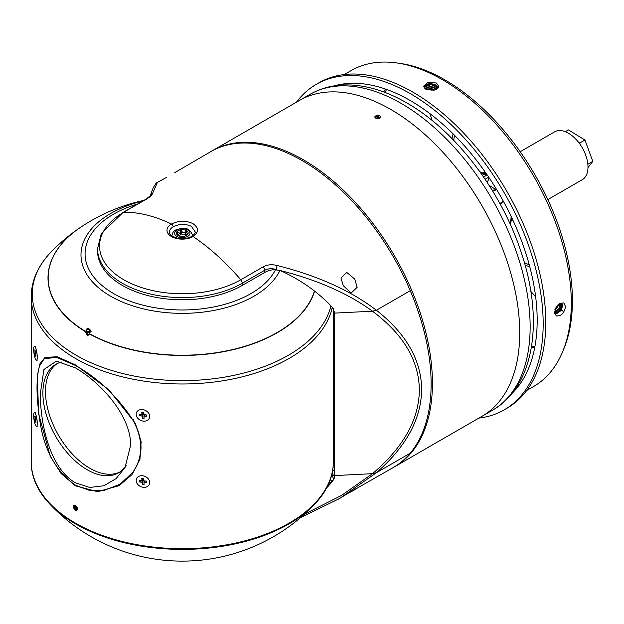 <?xml version="1.0" encoding="UTF-8"?>
<svg xmlns="http://www.w3.org/2000/svg" width="624" height="624" viewBox="0 0 624 624"><rect width="100%" height="100%" fill="white"/><g stroke="black" fill="none" stroke-linecap="round" stroke-linejoin="round"><path stroke-width="0.94" d="M520.19 151.718L554.627 131.836A27.635 15.959 60 0 1 576.186 139.526A27.635 15.959 60 0 1 587.98 167.723A27.635 15.959 60 0 1 582.262 179.704L547.825 199.586M512.366 219.001A27.635 15.959 60 0 1 511.672 219.874M483.569 177.005L486.19 175.492L480.932 173.23M488.686 177.146L485.082 179.228M484.544 172.879A27.635 15.959 60 0 1 485.644 172.715M578.565 142.303L579.743 143.029L580.414 144.838M565.321 131.687L568.417 129.901L584.961 140.026L592.8 161.374L587.98 167.599M579.743 143.029L584.961 140.026M587.839 164.237L592.8 161.374M487.001 182.114A4.423 2.473 121.5 0 0 488.842 177.38M559.993 303.428L559.884 305.315L558.457 305.51A0.64 0.39 -177.9 0 1 557.7 305.237M554.798 311.836L556.031 311.204L555.539 309.847L558.457 305.51L558.527 304.379M555.313 309.473L555.134 310.058M557.17 305.9L556.249 307.336M557.263 305.783L556.241 307.351M433.789 90.301L431.02 89.396L427.323 89.887L431.02 89.396L433.649 90.184L433.696 89.294L431.075 88.499L426.262 89.458M431.02 89.396L431.098 87.157L434.624 88.195L433.696 89.294L434.827 90.035M434.624 88.195L436.418 89.357M437.463 88.608L437.533 87.961C437.853 82.774 424.273 82.438 424.71 86.806L423.571 86.26M424.71 87.742L424.71 86.806L424.265 87.961M75.449 505.385L73.991 505.229L75.449 510.198L76.939 510.338L75.449 505.385M332.257 307.312A151.086 87.227 180 0 1 231.535 379.22A151.086 87.227 180 0 1 75.449 358.433A151.086 87.227 180 0 1 31.2 296.751C31.418 280.387 38.15 265.356 51.394 251.667L51.394 251.667A150.041 86.627 0 0 0 76.19 355.267A150.041 86.627 0 0 0 288.374 355.267A150.041 86.627 0 0 0 330.907 305.877M75.449 485.831L97.633 491.696L119.106 485.667L131.999 474.638L139.924 459.412L141.149 441.644L135.322 423.244L108.763 389.696L75.449 364.876L57.158 356.772L45.045 357.38L39.819 363.979L37.268 376.054L38.672 414.032L50.255 456.206L61.121 473.561L75.449 485.831M80.387 227.425A134.285 77.532 0 0 0 80.239 227.526A134.285 77.532 0 0 0 85.27 331.531L87.586 335.86L89.435 333.934A134.285 77.532 0 0 0 277.235 332.74A134.285 77.532 0 0 0 314.605 291.143M49.608 503.888A182.403 182.403 0 0 0 314.964 503.888A151.086 87.227 0 0 1 182.286 549.393A151.086 87.227 0 0 1 49.608 503.888A151.086 87.227 0 0 1 31.2 462.166L31.2 461.456A151.086 87.227 0 0 0 75.449 523.138A151.086 87.227 0 0 0 240.1 542.045A151.086 87.227 0 0 0 333.364 461.456L333.364 308.638M87.695 334.799L85.636 331.313L85.27 331.531M89.435 333.934L89.544 333.871A134.129 77.438 0 0 0 277.126 332.678A134.129 77.438 0 0 0 314.473 291.049M75.449 367.887L56.386 361.163L43.914 369.502L40.334 393.541C40.154 422.035 49.195 467.899 75.449 482.812L89.731 487.469L103.841 485.761L116.064 478.647L125.096 467.423L130.549 445.622C131.407 416.629 101.54 382.996 75.449 367.887M126.142 465.403A62.642 36.169 60 0 1 118.498 472.836A62.642 36.169 60 0 1 70.223 456.05A62.642 36.169 60 0 1 42.884 393.003A62.642 36.169 60 0 1 55.856 364.33A62.642 36.169 60 0 1 61.893 361.982M133.871 472.142A3.682 2.317 -144.1 0 0 132.756 472.329L120.104 484.208L104.052 490.425L89.544 490.417L75.449 485.222C55.403 470.933 43.43 448.695 39.546 418.509C36.169 395 36.169 377.497 39.546 366.015L44 358.979L56.215 357.209L75.449 365.477C98.171 378.206 117.273 396.326 132.756 419.835C137.935 428.93 140.595 438.165 140.735 447.533C140.618 456.854 137.959 465.122 132.756 472.329C138.13 465.052 140.884 456.729 141.016 447.369C140.891 438.064 138.138 428.883 132.756 419.835A3.682 1.42 150.3 0 1 133.271 419.383M57.182 363.62A62.642 36.169 -120 0 0 45.49 391.505A62.642 36.169 -120 0 0 71.986 453.64A62.642 36.169 -120 0 0 119.777 472.033M136.211 414.843A7.004 5.522 -155.1 0 0 142.085 420.88A7.004 5.522 -155.1 0 0 149.292 418.291A7.004 5.522 -155.1 0 0 149.674 415.841A7.004 5.522 -155.1 0 0 143.801 409.804A7.004 5.522 -155.1 0 0 136.594 412.394A7.004 5.522 -155.1 0 0 136.211 414.843M142.857 412.94L142.826 412.628A1.31 1.03 -155.1 0 0 143.239 413.54L142.857 412.94M141.718 415.974L139.659 415.826L139.495 414.359L141.554 414.515A1.622 1.279 24.9 0 1 141.968 414.157L141.773 412.386L143.473 412.511L143.668 414.281A1.622 1.279 24.9 0 1 144.167 414.703L146.227 414.859L146.39 416.317L144.331 416.169A1.622 1.279 24.9 0 1 143.918 416.528L144.113 418.298L142.412 418.174L142.217 416.403A1.622 1.279 24.9 0 1 141.718 415.974L143.239 413.54A1.31 1.03 24.9 0 0 143.325 413.611L142.217 416.403M139.659 415.826L141.515 414.508M141.609 414.445L142.919 413.517M142.412 418.174L143.325 413.611A1.31 1.03 -155.1 0 0 143.614 413.79M143.918 416.528L144.628 414.742M144.776 414.749L144.331 416.169M146.39 416.317L145.837 414.827M141.968 414.157L143.146 412.012M136.211 481.034A7.004 5.522 -155.1 0 0 142.085 487.071A7.004 5.522 -155.1 0 0 149.292 484.481A7.004 5.522 -155.1 0 0 149.674 482.032A7.004 5.522 -155.1 0 0 143.801 475.995A7.004 5.522 -155.1 0 0 136.594 478.585A7.004 5.522 -155.1 0 0 136.211 481.034M142.857 479.131L142.826 478.819A1.31 1.03 -155.1 0 0 143.239 479.731L142.857 479.131M141.718 482.173L139.659 482.017L139.495 480.55L141.554 480.706A1.622 1.279 24.9 0 1 141.968 480.347L141.773 478.577L143.473 478.702L143.668 480.472A1.622 1.279 24.9 0 1 144.167 480.901L146.227 481.049L146.39 482.516L144.331 482.36A1.622 1.279 24.9 0 1 143.918 482.719L144.113 484.489L142.412 484.364L142.217 482.594A1.622 1.279 24.9 0 1 141.718 482.173L143.239 479.731A1.31 1.03 24.9 0 0 143.325 479.801L142.217 482.594M139.659 482.017L141.515 480.706M141.609 480.636L142.919 479.708M142.412 484.364L143.325 479.801A1.31 1.03 -155.1 0 0 143.614 479.989M143.918 482.719L144.628 480.932M144.776 480.94L144.331 482.36M146.39 482.516L145.837 481.018M141.968 480.347L143.146 478.202M36.808 426.215A7.004 1.482 -98.8 0 0 36.808 418.556A7.004 1.482 -98.8 0 0 34.39 412.565A7.004 1.482 -98.8 0 0 34.125 412.745A7.004 1.482 -98.8 0 0 34.117 420.404A7.004 1.482 -98.8 0 0 36.535 426.403A7.004 1.482 -98.8 0 0 36.808 426.215M35.88 420.584L35.981 423.049L35.396 420.646L35.022 421.138L34.944 415.912L36.239 419.531L35.396 420.646M35.529 418.322L35.989 418.259M34.64 416.317L35.053 416.45M35.053 418.376L35.997 418.314M36.091 418.766L35.061 418.946M34.687 419.437L36.153 419.071M36.808 360.025A7.004 1.482 -98.8 0 0 36.808 352.365A7.004 1.482 -98.8 0 0 34.39 346.367A7.004 1.482 -98.8 0 0 34.125 346.554A7.004 1.482 -98.8 0 0 34.117 354.214A7.004 1.482 -98.8 0 0 36.535 360.204A7.004 1.482 -98.8 0 0 36.808 360.025M35.88 354.393L35.981 356.858L35.396 354.448L35.022 354.939L34.944 349.721L35.529 352.123L35.903 351.632L35.88 354.393M35.529 352.123L35.989 352.061M34.64 350.126L35.053 350.251M35.053 352.186L35.997 352.123M36.091 352.568L35.061 352.747M34.687 353.239L36.153 352.872M35.396 354.448L35.88 354.37M185.765 234.437A5.53 3.19 0 0 0 185.609 234.367A2.207 1.279 180 0 1 182.247 234.53A2.207 1.279 180 0 1 181.607 233.743L181.607 230.225A5.53 3.19 0 0 0 180.125 230.451L180.328 231.738L179.681 233.392L177.193 232.144A5.53 3.19 0 0 0 176.795 233.002C178.893 235.318 179.252 236.09 177.871 235.31A5.53 3.19 0 0 0 178.246 235.576M185.632 235.895L187.372 234.64A5.53 3.19 0 0 0 187.769 233.782L186.412 234.554L185.765 233.914L186.693 231.473A5.53 3.19 0 0 0 185.609 230.841C184.805 232.744 183.682 233.181 182.247 232.144L181.607 230.225M178.113 230.685A5.897 3.401 180 0 1 186.451 230.685A5.897 3.401 180 0 1 186.451 235.498A5.897 3.401 180 0 1 178.113 235.498A5.897 3.401 180 0 1 178.113 230.685M178.799 235.841L177.871 235.31M181.607 233.743A5.53 3.19 0 0 0 180.328 233.93M180.328 231.8L180.328 234.507A2.207 1.279 180 0 1 178.799 235.716M185.609 234.367L185.609 230.841M177.193 233.376L177.193 232.144M73.484 507.187A2.855 1.646 60 0 1 74.685 505.19A2.855 1.646 60 0 1 77.165 507.554L73.484 507.187M77.415 508.396A2.855 1.646 60 0 1 76.222 510.385A2.855 1.646 60 0 1 73.733 508.03L77.493 508.381M86.978 328.552A3.682 2.129 60 0 1 91.088 331.57M86.518 331.336A2.855 1.646 60 0 1 87.711 329.347A2.855 1.646 60 0 1 90.191 331.711L86.518 331.336M89.053 334.503A2.855 1.646 60 0 1 86.767 332.179L90.067 332.506M211.598 151.172A182.403 105.316 60 0 1 212.246 150.797A182.403 105.316 60 0 1 303.443 159.83A182.403 105.316 60 0 1 422.612 320.564A182.403 105.316 60 0 1 394.649 466.729A182.403 105.316 60 0 1 393.994 467.103M375.625 118.154L374.759 116.961L379.79 115.752L380.656 116.961L375.625 118.154M212.246 150.797L299.536 100.402A182.403 105.316 60 0 1 390.733 109.434A182.403 105.316 60 0 1 509.902 270.169A182.403 105.316 60 0 1 481.939 416.333L492.359 410.319A182.403 105.316 60 0 0 520.322 264.155A182.403 105.316 60 0 0 401.162 103.412A182.403 105.316 60 0 0 309.956 94.38C319.964 88.655 331.001 85.519 343.075 84.965C363.597 84.24 384.805 90.207 406.684 102.866C455.177 130.354 501.01 190.437 521.087 252.01C544.183 319.784 534.713 386.326 492.359 410.319M332.756 470.005A180.196 104.036 -120 0 0 334.667 470.551A180.196 104.036 -120 0 1 332.756 470.005M334.667 358.114A180.196 104.036 60 0 1 333.364 356.616A180.196 104.036 60 0 0 334.667 358.114M354.775 279.115L346.811 272.438L340.938 277.945L343.317 285.737L351.195 293.023L357.154 287.321L354.775 279.115M157.349 182.489L152.498 193.596C152.108 195.101 150.002 196.997 146.18 199.274A3.682 2.129 -120 0 0 145.525 199.446L150.228 195.881L152.989 188.269C155.158 184.298 156.616 182.364 157.349 182.489L166.819 177.224M146.18 199.274L123.778 212.207A82.742 47.767 0 0 0 123.778 279.763A82.742 47.767 0 0 0 240.786 279.763L263.195 266.83C267.166 264.654 271.76 264.202 276.978 265.465C317.686 275.707 350.828 290.636 376.397 310.237L372.473 311.197C348.293 293.545 317.483 279.973 280.051 270.481L273.905 269.615A18.424 10.639 0 0 0 264.615 272.509L242.213 285.441A84.755 48.929 180 0 1 149.846 296.049A84.755 48.929 180 0 1 97.531 250.84L97.531 248.664A84.755 48.929 180 0 0 149.846 293.873A84.755 48.929 180 0 0 242.213 283.265L242.213 285.441M191.864 236.356C194.657 234.148 195.757 232.643 195.179 231.847L191.404 226.325C185.328 223.61 179.244 223.782 173.16 226.84A12.901 7.449 0 0 0 169.385 232.105C170.219 233.563 168.152 234.936 177.06 238.025C182.699 239.148 187.629 238.594 191.864 236.356L191.864 236.356A2.207 1.279 60 0 1 193.097 236.551A182.403 105.316 60 0 1 240.786 279.763A3.682 2.129 60 0 1 242.213 283.265L264.615 270.332L264.615 272.509M174.759 172.637L210.943 151.546A182.403 105.316 60 0 1 302.141 160.579A182.403 105.316 60 0 1 410.249 290.69L376.397 310.237C406.201 333.653 421.286 360.064 421.652 389.454C421.286 418.876 406.201 446.628 376.397 472.711L410.249 453.164A182.403 105.316 60 0 1 393.346 467.485L357.154 488.163M145.525 199.446L123.115 212.378A3.682 2.129 -120 0 1 123.778 212.207A182.403 105.316 60 0 1 171.467 224.063C178.659 220.506 185.827 220.358 192.964 223.61C198.908 227.908 198.947 232.222 193.097 236.551A15.296 8.83 180 0 1 171.467 236.551A15.296 8.83 180 0 1 171.467 224.063A2.207 1.279 60 0 1 173.16 226.84M304.364 514.246L341.64 495.355L372.473 473.671L376.397 472.711L410.249 453.164A182.403 105.316 60 0 0 410.249 290.69L376.397 310.237L372.473 311.197L334.667 313.108L372.473 311.197C403.346 334.277 418.969 360.563 419.367 390.062C418.969 419.609 403.346 447.47 372.473 473.671L334.667 475.582L334.667 312.757L332.623 307.71A181.685 147.779 171.4 0 0 280.628 270.722L280.051 270.481M276.572 269.623L276.042 269.49C271.76 268.242 267.953 268.523 264.615 270.332A3.682 2.129 60 0 0 263.195 266.83M152.498 193.596A3.682 3.533 -163.1 0 0 150.267 195.788M276.978 265.465A3.682 0.959 103.5 0 1 276.042 269.49L276.042 269.568M333.762 479.466L332.124 475.223A5.897 3.401 60 0 1 331.82 474.599M334.612 476.806A5.897 3.401 60 0 1 332.272 472.657M348.871 492.952L354.775 489.746C357.926 487.835 357.926 487.687 354.783 489.302L337.412 499.762M334.495 477.5L332.951 480.098A152.786 88.21 180 0 1 332.623 481.182L334.331 478.117L334.667 475.582L372.473 473.671L376.397 472.711L339.76 498.42M326.625 487.929A181.685 147.779 171.4 0 0 332.623 481.182M332.951 480.098A182.083 148.106 -8.6 0 1 327.452 486.33M376.046 115.619A2.855 1.646 180 0 1 379.727 115.791A2.855 1.646 180 0 1 380.024 117.913L376.046 115.619M379.423 118.357L379.376 118.295A2.855 1.646 180 0 1 375.695 118.115A2.855 1.646 180 0 1 375.391 115.994L374.798 116.041M379.376 118.295L375.391 115.994M425.779 89.201L423.571 86.182L428.228 82.196L436.465 83.031L438.68 86.182L434.015 90.254L425.779 89.201M559.993 315.619L556.273 316.025L554.759 312.601C555.04 308.646 556.787 305.542 559.993 303.28L563.823 302.944L565.445 306.431C565.094 310.331 563.277 313.396 559.993 315.619M535.681 297.094A36.847 21.278 -120 0 0 530.829 291.408M432.167 120.518A36.847 21.278 -120 0 0 429.671 113.474M385.484 89.068A36.847 21.278 -120 0 0 383.791 91.993M386.552 89.443A36.847 21.278 -120 0 0 385.195 92.524M453.133 133.903A36.847 21.278 -120 0 0 452.033 138.614M454.49 135.26A36.847 21.278 -120 0 0 453.866 140.494M503.311 201.146A36.847 21.278 -120 0 0 502.975 201.334A36.847 21.278 -120 0 0 499.996 203.736M503.389 201.287A36.847 21.278 -120 0 0 500.479 204.633M396.31 62.876L399.446 63.305A180.281 104.083 60 0 1 572.411 300.674A180.281 104.083 60 0 1 564.018 348.356L562.817 351.289A182.403 105.316 -120 0 0 571.311 303.046A182.403 105.316 -120 0 0 396.31 62.876A182.403 105.316 -120 0 0 351.125 70.613L344.308 74.552M526.711 390.484L533.528 386.545A182.403 105.316 -120 0 0 562.817 351.289M511.953 393.455A179.455 103.607 -120 0 0 537.178 320.346A179.455 103.607 -120 0 0 467.15 148.925A179.455 103.607 -120 0 0 334.355 85.847M478.858 418.111A187.933 108.506 -120 0 0 504.247 409.835L506.852 408.338A187.933 108.506 -120 0 0 545.774 322.304A187.933 108.506 -120 0 0 463.741 133.177A187.933 108.506 -120 0 0 318.919 82.82L316.313 84.326A187.933 108.506 -120 0 0 296.455 102.18M504.247 409.835A187.933 108.506 -120 0 0 543.169 323.809A187.933 108.506 -120 0 0 461.136 134.675A187.933 108.506 -120 0 0 316.313 84.326M492.671 191.061A36.847 21.278 -120 0 0 496.252 189.68A36.847 21.278 -120 0 0 496.579 189.485M525.096 265.161A36.847 21.278 -120 0 0 529.721 266.565M531.352 347.568A36.847 21.278 -120 0 0 534.729 347.568M531.593 346.086A36.847 21.278 -120 0 0 534.94 346.453M492.141 190.187A36.847 21.278 -120 0 0 496.493 189.345M524.378 262.626A36.847 21.278 -120 0 0 529.222 264.701M333.364 347.389A180.196 104.036 -120 0 0 334.667 348.972M309.956 94.38L299.536 100.402A182.403 105.316 60 0 1 390.733 109.434A182.403 105.316 60 0 1 509.902 270.169A182.403 105.316 60 0 1 481.939 416.333L394.649 466.729M333.364 346.219A178.948 103.319 -120 0 0 334.667 347.81M314.964 503.888A151.086 87.227 0 0 0 333.364 462.166L333.364 461.456A151.086 87.227 0 0 1 182.286 548.683A151.086 87.227 0 0 1 31.2 461.456L31.2 296.751M87.352 329.191L85.379 331.469L85.901 331.165L87.961 334.651M88.507 332.35A2.948 1.7 60 0 1 88.031 331.492M279.934 270.434A101.306 58.492 180 0 1 253.921 296.221A101.306 58.492 180 0 1 110.651 296.221A101.306 58.492 180 0 1 110.651 213.509A101.306 58.492 180 0 1 142.849 200.99M89.544 333.871L89.544 333.731A134.129 77.438 0 0 0 277.126 332.545A134.129 77.438 0 0 0 314.441 291.018M48.149 277.852A134.129 77.438 0 0 0 48.149 277.922A134.129 77.438 0 0 0 85.379 331.469M143.863 200.405A182.403 182.403 0 0 0 80.543 227.323A134.129 77.438 0 0 0 48.149 277.789A134.129 77.438 0 0 0 85.379 331.328M89.544 333.731L90.113 329.885M509.956 223.688A33.166 19.149 -120 0 0 511.111 216.746A33.166 19.149 -120 0 0 511.118 216.349M487.313 175.126A33.166 19.149 -120 0 0 480.379 172.458M495.94 189.54L489.115 185.359M560.352 303.295L558.878 308.685L554.767 312.257M554.767 312.928L559.627 309.184L560.781 309.871M560.305 303.311L559.798 306.914L558.87 308.685L559.627 309.184L560.984 303.202M557.661 305.284L555.524 308.896M561.787 303.155L560.96 309.894L554.853 313.7M554.892 313.903L561.717 310.393L562.864 311.08M558.55 304.356L560.586 303.241L561.67 303.381L562.286 304.161L562.107 307.507L560.96 309.894L561.717 310.393L558.8 304.138M437.096 88.912L430.568 86.073L424.835 88.538M425.201 88.826L436.652 89.216M425.03 87.266C425.014 83.928 436.566 83.187 437.213 88.405L437.213 88.405A0.64 0.499 -1.1 0 1 437.533 87.961L438.282 87.617M424.882 86.931L431.192 84.591L437.401 88.046M431.083 90.542L431.098 89.567M176.81 230.03A7.738 4.469 0 0 0 176.81 236.348A7.738 4.469 0 0 0 187.754 236.348A7.738 4.469 0 0 0 187.754 230.03A7.738 4.469 0 0 0 176.81 230.03M332.662 480.449A180.196 104.036 60 0 1 330.166 480.02M331.687 475.137A176.506 101.907 -120 0 0 332.124 475.223M344.425 83.811A175.773 101.486 -120 0 0 343.216 84.958M517.156 386.225A175.773 101.486 -120 0 0 518.747 385.749M513.731 391.669A179.455 103.607 60 0 1 513.279 391.778M334.667 344.175A179.829 103.826 60 0 1 333.364 342.545M334.667 339.113A179.829 103.826 60 0 1 333.364 337.428M334.667 319.153A171.35 98.927 60 0 1 333.364 317.265M137.647 203.993A97.219 56.129 0 0 0 113.545 214.165A97.219 56.129 0 0 0 113.545 293.537A97.219 56.129 0 0 0 251.027 293.537A97.219 56.129 0 0 0 275.621 269.545M511.969 218.135L510.245 224.328M512.756 219.835L511.532 220.537M485.121 171.959L483.896 172.669M486.19 173.495L479.973 171.889M558.87 308.685L557.154 310.729L554.775 312.211M557.661 305.097L554.876 309.301M560.96 309.894L557.326 313.232L554.822 313.466M425.279 88.881L428.446 87.173L431.059 86.993L433.664 87.461L436.589 89.255M437.213 88.405L437.174 88.85M80.239 227.526A182.403 182.403 0 0 0 51.394 251.667M149.581 417.674L149.292 418.291M136.882 411.778L136.594 412.394M149.581 483.865L149.292 484.481M136.882 477.968L136.594 478.585M35.459 412.394L34.39 412.565M37.604 426.239L36.535 426.403M35.459 346.203L34.39 346.367M37.604 360.04L36.535 360.204M192.598 235.576C189.072 225.225 180.96 228.431 175.601 230.014C173.815 230.638 172.598 232.487 171.967 235.576M185.765 235.794L185.765 233.914M123.115 212.378L101.283 233.672L97.531 248.664M300.526 517.608L339.69 498.459"/></g></svg>
